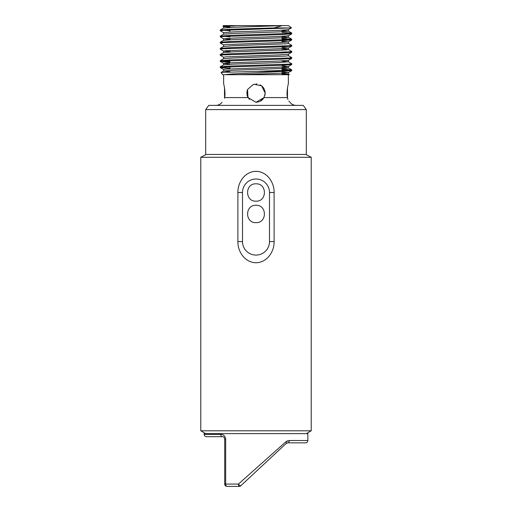 <?xml version="1.0" encoding="UTF-8"?>
<svg xmlns="http://www.w3.org/2000/svg" width="512" height="512" viewBox="0 0 512 512"><rect width="100%" height="100%" fill="white"/><g stroke="black" fill="none" stroke-linecap="round" stroke-linejoin="round"><path stroke-width="0.77" d="M256 157.293L200.781 157.293L200.781 430.797L311.219 430.797L311.219 157.293L256 157.293M274.112 241.581C274.336 251.763 266.957 262.611 256.07 262.752C245.171 262.72 237.645 251.827 237.888 241.581L237.888 192.493C237.664 182.31 245.043 171.462 255.93 171.328C266.829 171.354 274.355 182.246 274.112 192.493L274.112 241.581L269.498 241.581L269.498 192.493A13.498 13.498 0 0 0 256 178.995A13.498 13.498 0 0 0 242.502 192.493L242.502 241.581A13.498 13.498 0 0 0 256 255.078A13.498 13.498 0 0 0 269.498 241.581M287.763 442.842A2.336 1.498 90 0 0 289.261 440.499L285.92 441.76L238.413 484.064A2.336 0.794 90 0 0 239.206 486.4A2.336 2.336 0 0 0 240.8 485.773A2.336 0.595 -133 0 1 238.413 484.064L225.677 484.064L225.677 439.04C225.011 435.859 223.379 434.298 220.781 434.362L204.147 434.362L204.147 433.632L307.853 433.632L307.853 440.499C307.725 441.907 306.944 442.688 305.51 442.842L287.763 442.842L286.163 443.469L240.8 485.773L286.163 443.469A2.336 1.075 47 0 0 285.92 441.76L287.533 440.8M256 201.165C267.181 201.702 267.194 183.296 256 183.821C244.819 183.283 244.806 201.696 256 201.165M256 222.643C267.181 223.181 267.194 204.768 256 205.299C244.819 204.762 244.806 223.168 256 222.643M239.206 486.4L227.04 486.4A2.336 2.336 0 0 1 224.704 484.064L224.704 439.04C224.205 437.274 223.424 436.499 222.368 436.698L206.49 436.698C205.056 436.55 204.275 435.77 204.147 434.362M222.368 436.698A2.336 1.587 -90 0 1 220.781 434.362M286.982 442.976L286.163 443.469M256 109.6L205.683 109.6L205.683 154.458L306.317 154.458L306.317 109.6L256 109.6M205.683 109.6L208.755 105.382L303.245 105.382L306.317 109.6M264.032 97.587L262.611 99.501L264.026 97.6L265.203 93.101L264.032 97.587L256 102.304L247.968 97.587L247.546 89.466L253.677 84.192L261.638 85.824L265.203 93.101L264.032 97.587L287.36 97.587C286.214 91.814 288.307 83.597 288.371 83.898C288.307 83.603 286.214 91.789 287.36 97.587C290.349 103.77 290.349 103.77 287.36 97.587L287.93 99.494M288.864 101.056L289.587 101.92M256 74.694L289.402 74.694M224.64 97.587C225.786 91.814 223.693 83.597 223.629 83.898C223.693 83.603 225.786 91.789 224.64 97.587C221.651 103.77 221.651 103.77 224.64 97.587L247.968 97.587L247.078 95.36M260.704 101.011L262.47 99.642M263.923 97.786L259.936 101.414M249.376 99.488L247.002 95.014L247.36 89.926L246.797 93.018M260.058 84.838L262.483 86.566L260.051 84.838M263.027 87.155L264.262 89.05M264.685 90.054L265.178 92.378M282.074 69.139L291.699 69.83L289.018 70.259L221.075 72.454L222.598 74.694L282.579 74.694L288.416 74.093L288.416 72.557L278.918 73.325L237.446 74.694M237.056 25.619L223.629 26.586L222.861 26.125L237.056 25.619L282.304 25.619L274.074 27.936L290.579 27.936L222.982 30.374L220.262 30.758L223.629 32.723M289.018 33.446L291.699 33.869L281.267 34.592L222.989 36.512L220.262 36.896L223.629 38.861L229.926 39.437M282.074 39.226L291.738 39.962L281.267 40.73L222.989 42.65L220.262 43.034L223.629 44.998M289.018 45.715L291.699 46.144L281.267 46.867L222.989 48.781L220.262 49.165L223.629 51.13L229.926 51.712M289.018 51.853L291.699 52.275L281.267 53.005L222.982 54.918L220.262 55.302L223.629 57.267M289.018 57.99L291.699 58.413L281.267 59.136L222.982 61.056L220.301 61.478L229.926 62.176M289.018 64.122L291.699 64.55L281.267 65.274L222.982 67.194L220.301 67.616L229.926 68.314M282.074 69.907L291.738 70.643L283.021 71.341L258.566 71.341M274.074 27.936L230.733 29.229L220.262 29.99L229.926 30.726M282.074 32.326L291.699 33.018L289.011 33.446L230.733 35.36L220.262 36.128L229.926 36.864M282.074 38.458L291.699 39.155L289.011 39.578L230.733 41.498L220.301 42.221L222.982 42.65M288.371 43.366L291.738 45.331L289.018 45.715L230.733 47.635L220.301 48.358L222.982 48.781M282.074 48.928L288.371 49.504L291.738 51.469L289.018 51.853L230.733 53.766L220.301 54.496L222.982 54.918M288.371 55.642L291.738 57.606L289.018 57.99L230.733 59.904L220.262 60.672L229.926 61.408M282.074 61.197L288.371 61.773L291.738 63.738L289.018 64.122L230.733 66.042L220.301 66.765L222.982 67.194M224.941 74.694C232.493 73.536 267.027 72.416 283.021 71.341M282.074 74.189L286.918 74.387M282.074 73.466L288.371 74.048L289.382 74.694M222.861 26.125L223.616 25.6L288.384 25.6L291.546 27.802L290.579 27.936M223.629 26.586L229.926 27.168M291.539 27.827L288.371 29.658L278.918 30.374L233.082 31.91L223.584 32.678L223.584 34.208L233.082 33.446L278.918 31.91L288.416 31.142L288.416 29.606M291.699 33.869L288.371 35.795L278.918 36.512L233.082 38.048L223.629 38.861M282.074 41.254L288.371 41.926L278.918 42.65L226.054 44.563L223.584 44.947L223.584 46.483L233.082 45.715L285.946 43.795L288.416 43.418L288.416 41.882M282.074 47.392L288.371 48.064L278.918 48.781L226.054 50.701L223.584 51.085L223.584 52.621L233.082 51.853L285.946 49.933L288.416 49.549L288.416 48.019M291.699 52.275L288.371 54.202L278.918 54.918L226.054 56.838L223.584 57.222L223.584 58.752M291.699 58.413L288.371 60.333L278.918 61.056L226.054 62.97L223.584 63.354L223.584 64.89M220.301 61.478L223.629 63.405L229.926 63.981M282.074 65.798L288.371 66.47L278.918 67.194L226.054 69.107L223.584 69.491L223.584 71.027L229.926 71.648M282.074 71.936L288.416 72.557M282.304 25.619L233.082 27.309L223.584 28.077L223.584 26.541M282.074 30.515L288.416 31.142M282.074 36.653L288.371 37.229L285.946 37.664L233.082 39.578L223.584 40.346L223.584 38.816M288.416 54.15L288.416 55.686L285.946 56.07L233.082 57.99L223.629 58.707L220.301 60.627M288.371 61.773L278.918 62.592L233.082 64.122L223.629 64.845L220.301 66.765M282.074 67.334L288.371 67.91L285.946 68.339L233.082 70.259L223.584 71.027M264.928 95.341L265.203 93.101L263.213 87.386M256.038 102.304L259.187 101.734M259.994 101.389L263.917 97.786M260.71 101.005L262.541 99.571M256.909 83.942L256 83.898M265.203 93.101L264.922 95.36M262.509 99.603L260.595 101.075M289.261 440.499L307.853 440.499M237.888 192.493L242.502 192.493M242.502 241.581L237.888 241.581M269.498 192.493L274.112 192.493M225.677 439.04L224.704 439.04M227.04 486.4A2.336 1.37 90 0 1 225.677 484.064L224.704 484.064M306.317 433.632L311.219 430.797M205.683 433.632L200.781 430.797M206.138 154.458L200.781 157.293M305.862 154.458L311.219 157.293M282.074 74.694L282.074 71.405M282.074 71.341L282.074 67.046M282.074 65.242L282.074 64.474M282.074 59.11L282.074 58.342M282.074 52.973L282.074 52.205M282.074 50.176L282.074 48.64M282.074 46.835L282.074 46.067M282.074 42.509L282.074 36.371M282.074 34.566L282.074 33.798M282.074 31.77L282.074 30.234M282.074 28.429L282.074 27.936M229.926 68.864L229.926 66.074M229.926 60.704L229.926 59.936M229.926 54.566L229.926 53.798M229.926 51.994L229.926 50.458M229.926 48.429L229.926 47.661M229.926 42.291L229.926 41.53M229.926 39.725L229.926 38.189M229.926 36.16L229.926 35.392M229.926 32.051L229.926 29.254M229.926 27.45L229.926 25.914M223.629 74.694L223.629 83.898M288.371 74.694L288.371 83.898M289.958 102.304C291.546 104.294 293.613 105.318 296.16 105.382M222.042 102.304C220.454 104.294 218.387 105.318 215.84 105.382M220.262 29.99L220.262 30.758M220.262 36.128L220.262 36.896M220.262 42.266L220.262 43.034M220.262 48.397L220.262 49.165M220.262 54.534L220.262 55.302M220.262 60.672L220.262 61.44M220.262 66.81L220.262 67.571M291.738 33.062L291.738 33.824M291.738 39.194L291.738 39.962M291.738 45.331L291.738 46.099M291.738 51.469L291.738 52.237M291.738 57.606L291.738 58.368M291.738 63.738L291.738 64.506M291.738 69.875L291.738 70.643M288.371 41.926L291.699 40.006M288.371 48.064L291.699 46.144M288.371 66.47L291.699 64.55M223.629 69.536L220.301 67.616M288.371 72.608L291.699 70.688M288.416 37.28L288.416 35.744M288.416 61.824L288.416 60.288M288.416 67.955L288.416 66.426M221.075 72.454L223.629 70.976M220.301 29.952L223.629 28.026M291.699 33.018L288.371 31.098M220.301 36.083L223.629 34.163M291.699 39.155L288.371 37.229M220.301 42.221L223.629 40.301M220.301 48.358L223.629 46.438M220.301 54.496L223.629 52.57M291.699 69.83L288.371 67.91M224.518 98.227L224.518 87.808M287.482 98.227L287.482 87.808"/></g></svg>
